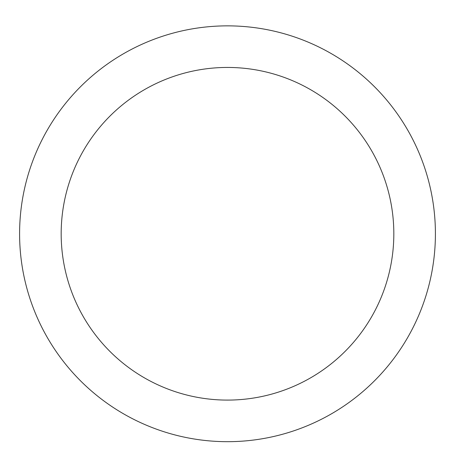 <?xml version="1.0" encoding="UTF-8"?>
<svg xmlns="http://www.w3.org/2000/svg" width="455" height="455" viewBox="0 0 455 455"><rect width="100%" height="100%" fill="white"/><g stroke="black" fill="none" stroke-linecap="round" stroke-linejoin="round"><path stroke-width="0.68" d="M227.5 25.861A207.907 207.907 0 0 1 407.555 337.724A207.907 207.907 0 0 1 47.445 337.724A207.907 207.907 0 0 1 227.5 25.861M227.5 67.442A166.325 166.325 0 0 1 371.542 316.93A166.325 166.325 0 0 1 83.458 316.93A166.325 166.325 0 0 1 227.5 67.442"/></g></svg>
